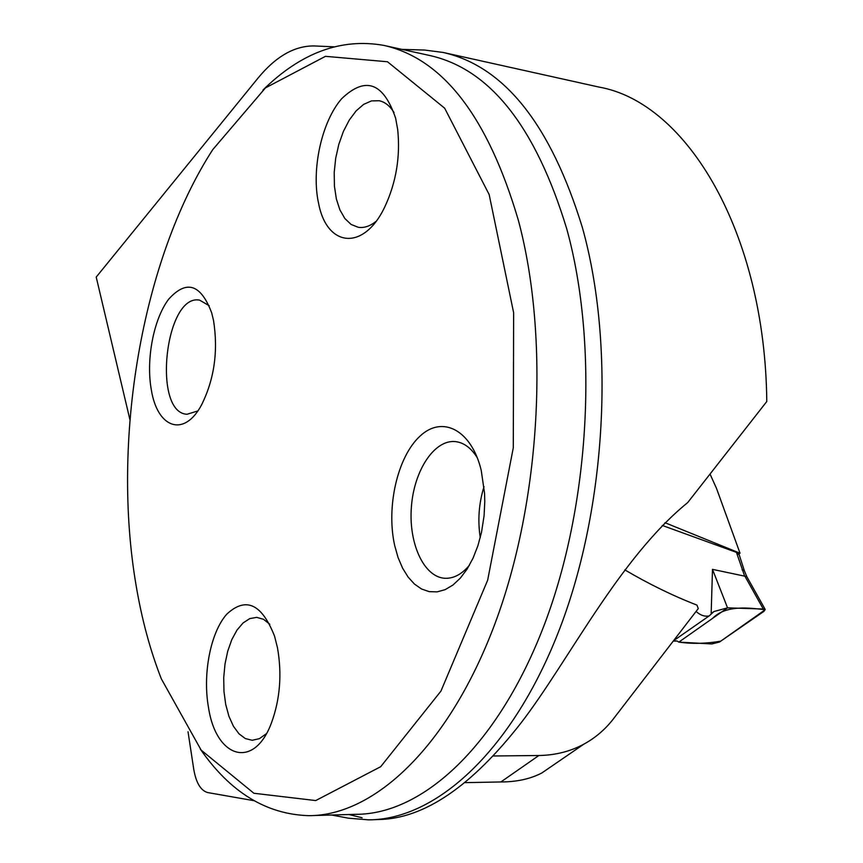 <?xml version="1.0" encoding="UTF-8"?>
<svg xmlns="http://www.w3.org/2000/svg" width="863" height="863" viewBox="0 0 863 863"><rect width="100%" height="100%" fill="white"/><g stroke="black" fill="none" stroke-linecap="round" stroke-linejoin="round"><path stroke-width="1.29" d="M624.812 569.882C649.062 584.132 673.108 595.869 696.948 605.103L698.275 608.577L612.924 719.494C604.823 729.785 595.136 738.005 583.873 744.143C570.432 751.436 555.427 755.222 538.868 755.513L493.485 755.977M710.303 474.661L716.463 488.285L740.033 553.226L664.963 522.698M253.992 800.681L207.756 792.579C200.766 790.659 196.095 782.892 193.754 769.311L188.026 731.77M129.914 419.666L96.214 277.088L257.746 78.414C275.718 56.483 294.585 45.653 314.359 45.955L333.949 46.818M556.721 762.763L541.953 772.914C530.465 778.922 516.764 781.943 500.874 781.954L538.868 755.513M740.033 553.226L738.89 554.024M373.431 819.699L378.684 819.537C424.003 818.75 471.5 786.495 521.166 722.763C568.544 661.177 619.095 558.372 687.714 502.568L766.786 401.5C765.082 232.287 686.646 102.417 598.987 87.077L444.402 52.729M465.319 782.633L500.874 781.954M362.115 817.768L348.932 814.521M262.988 90.011C300.907 52.74 341.155 37.864 383.722 45.372C443.086 58.598 487.994 117.034 518.469 220.669C549.828 338.318 540.734 501.058 495.114 623.28C449.418 745.708 374.769 815.74 308.9 815.664C266.333 814.424 230.141 792.234 200.324 749.073M136.257 586.355C111.154 441.015 141.575 259.925 212.708 149.677L265.448 87.907L325.459 56.332L387.487 61.758L444.661 108.188L489.159 194.531L513.636 312.762L513.291 447.778L487.66 580.195L440.939 691.101L380.712 766.689L315.729 800.562L253.884 793.259L201.144 750.098L161.316 678.814C150.302 650.637 141.942 619.817 136.257 586.355M318.674 203.776C327.109 247.508 363.97 251.219 384.876 206.721C396.182 182.352 400.454 156.635 397.692 129.579L395.632 118.22C383.431 82.427 365.427 75.944 341.619 98.76C321.5 121.899 311.079 170.194 318.674 203.776M394.725 545.707C385.998 507.066 397.465 456.721 420.022 436.128C442.428 414.963 471.522 429.903 481.23 470.357L484.542 493.226L484.779 501.586L484.089 515.664L481.522 532.277L477.865 545.837L473.01 558.242L467.099 569.116L460.324 578.145L452.913 585.049L445.103 589.666L437.12 591.867L429.202 591.64L421.586 589.008L414.477 584.089L408.091 577.056L402.579 568.134L398.08 557.584L394.725 545.707M151.327 389.839C145.836 359.752 153.571 319.019 168.684 299.181C186.451 279.483 200.777 284.024 211.672 312.816L213.56 320.637C218.307 351.133 214.315 379.213 201.564 404.866C184.132 437.768 157.422 428.275 151.327 389.839M208.555 707.854C216.279 758.394 254.1 769.861 271.435 722.935C280.076 699.3 282.093 674.262 277.487 647.822L274.542 636.128C261.78 603.755 245.847 596.441 226.742 614.197C210.464 632.525 202.449 674.251 208.555 707.854M197.778 410.971L187.055 414.262C152.05 412.935 165.135 293.301 199.58 300.13L209.202 305.707M266.365 733.679L259.407 738.663L252.201 740.281L245.34 738.577L238.965 733.798L233.409 726.215L228.922 716.258L225.718 704.445L223.959 691.371L223.722 677.692L224.995 664.079L227.724 651.187L231.791 639.666L236.991 630.087L243.075 622.946L249.752 618.62L256.689 617.369L263.485 619.278L269.828 624.283M480.249 537.692C477.584 520.378 478.836 503.366 484.014 486.635M469.343 565.373C461.662 574.391 453.485 578.685 444.801 578.275C423.765 577.099 408.393 543.075 411.414 506.689C414.1 470.27 434.521 439.321 455.437 441.608C463.884 442.59 471.166 447.973 477.304 457.757M375.966 221.424C369.968 226.214 364.057 228.166 358.231 227.282L351.101 224.456L344.887 218.544L339.893 209.882L336.354 198.932L334.434 186.246L334.208 172.471L335.696 158.274L338.814 144.358L343.409 131.392L349.288 120.033L356.149 110.863L363.657 104.369L371.446 100.917L379.116 100.734C384.941 101.931 389.925 105.89 394.057 112.589M331.694 815.017L348.35 818.178L368.544 819.85C436.602 819.731 513.323 749.925 559.936 628.156C606.452 506.57 615.179 344.779 582.396 227.595C550.691 124.552 504.251 66.171 443.075 52.438L424.51 50.043L401.975 49.385M678.836 642.115C692.363 644.014 706.333 643.69 720.767 641.144L765.222 609.731C749.602 607.919 725.859 604.596 712.504 618.426L678.836 642.115L727.541 607.843L764.996 609.084L764.014 611.295L719.451 642.05L711.705 643.949L678.836 642.115L677.045 641.015L673.582 641.08M696.107 611.446C700.4 615.341 704.758 616.829 709.181 615.902L713.971 611.522L727.541 607.843L712.493 569.353L744.672 576.16L736.452 552.363L662.245 525.438M711.166 613.755L712.493 569.353M746.722 576.495L744.672 576.16M736.452 552.363L739.246 554.898M744.327 570.67L739.052 554.294M744.197 570.346L742.072 569.893M313.582 815.535L356.117 814.316C422.967 814.327 498.361 745.33 544.24 624.974C590.033 504.801 598.793 344.855 566.764 228.932C535.686 126.764 490.044 68.964 429.817 55.523L384.952 45.642M763 608.48L744.888 576.171M541.942 772.892L583.873 744.143M252.783 740.281L252.201 740.281M445.405 578.296L444.801 578.275M713.971 611.522L712.266 612.73M709.159 615.923L674.176 640.314M746.797 576.635L744.176 570.292M764.855 608.825L746.678 576.419"/></g></svg>
